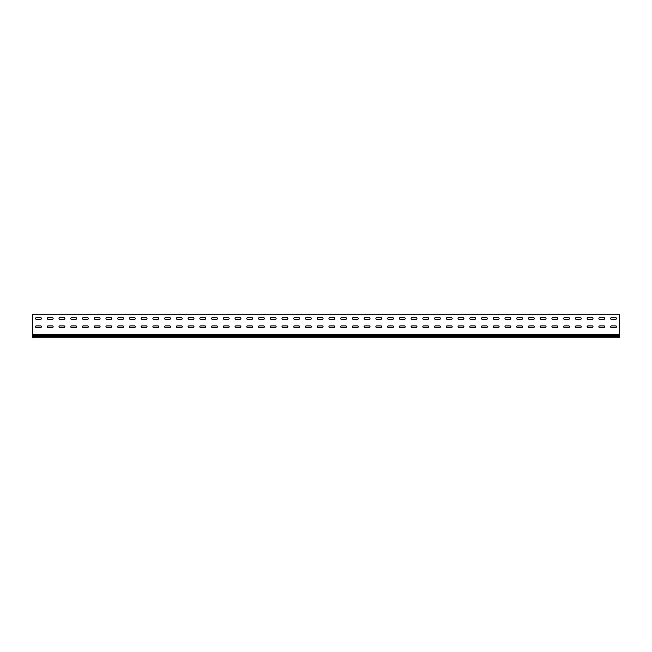 <?xml version="1.0" encoding="UTF-8"?>
<svg xmlns="http://www.w3.org/2000/svg" width="652" height="652" viewBox="0 0 652 652"><rect width="100%" height="100%" fill="white"/><g stroke="black" fill="none" stroke-linecap="round" stroke-linejoin="round"><path stroke-width="0.98" d="M611.421 325.886A0.823 0.823 0 0 0 610.598 326.709A0.823 0.823 0 0 0 611.421 327.532L615.643 327.532A0.823 0.823 0 0 0 616.466 326.709A0.823 0.823 0 0 0 615.643 325.886L611.421 325.886A0.823 0.823 0 0 0 610.598 326.709A0.823 0.823 0 0 0 611.421 327.532M599.685 325.886A0.823 0.823 0 0 0 598.862 326.709A0.823 0.823 0 0 0 599.685 327.532L603.907 327.532A0.823 0.823 0 0 0 604.73 326.709A0.823 0.823 0 0 0 603.907 325.886L599.685 325.886A0.823 0.823 0 0 0 598.862 326.709A0.823 0.823 0 0 0 599.685 327.532M587.949 325.886A0.823 0.823 0 0 0 587.126 326.709A0.823 0.823 0 0 0 587.949 327.532L592.171 327.532A0.823 0.823 0 0 0 592.994 326.709A0.823 0.823 0 0 0 592.171 325.886L587.949 325.886A0.823 0.823 0 0 0 587.126 326.709A0.823 0.823 0 0 0 587.949 327.532M576.213 325.886A0.823 0.823 0 0 0 575.39 326.709A0.823 0.823 0 0 0 576.213 327.532L580.435 327.532A0.823 0.823 0 0 0 581.258 326.709A0.823 0.823 0 0 0 580.435 325.886L576.213 325.886A0.823 0.823 0 0 0 575.39 326.709A0.823 0.823 0 0 0 576.213 327.532M564.477 325.886A0.823 0.823 0 0 0 563.654 326.709A0.823 0.823 0 0 0 564.477 327.532L568.699 327.532A0.823 0.823 0 0 0 569.522 326.709A0.823 0.823 0 0 0 568.699 325.886L564.477 325.886A0.823 0.823 0 0 0 563.654 326.709A0.823 0.823 0 0 0 564.477 327.532M552.741 325.886A0.823 0.823 0 0 0 551.918 326.709A0.823 0.823 0 0 0 552.741 327.532L556.963 327.532A0.823 0.823 0 0 0 557.786 326.709A0.823 0.823 0 0 0 556.963 325.886L552.741 325.886A0.823 0.823 0 0 0 551.918 326.709A0.823 0.823 0 0 0 552.741 327.532M541.005 325.886A0.823 0.823 0 0 0 540.182 326.709A0.823 0.823 0 0 0 541.005 327.532L545.227 327.532A0.823 0.823 0 0 0 546.05 326.709A0.823 0.823 0 0 0 545.227 325.886L541.005 325.886A0.823 0.823 0 0 0 540.182 326.709A0.823 0.823 0 0 0 541.005 327.532M529.269 325.886A0.823 0.823 0 0 0 528.446 326.709A0.823 0.823 0 0 0 529.269 327.532L533.491 327.532A0.823 0.823 0 0 0 534.314 326.709A0.823 0.823 0 0 0 533.491 325.886L529.269 325.886A0.823 0.823 0 0 0 528.446 326.709A0.823 0.823 0 0 0 529.269 327.532M517.533 325.886A0.823 0.823 0 0 0 516.71 326.709A0.823 0.823 0 0 0 517.533 327.532L521.755 327.532A0.823 0.823 0 0 0 522.578 326.709A0.823 0.823 0 0 0 521.755 325.886L517.533 325.886A0.823 0.823 0 0 0 516.71 326.709A0.823 0.823 0 0 0 517.533 327.532M505.797 325.886A0.823 0.823 0 0 0 504.974 326.709A0.823 0.823 0 0 0 505.797 327.532L510.019 327.532A0.823 0.823 0 0 0 510.842 326.709A0.823 0.823 0 0 0 510.019 325.886L505.797 325.886A0.823 0.823 0 0 0 504.974 326.709A0.823 0.823 0 0 0 505.797 327.532M494.061 325.886A0.823 0.823 0 0 0 493.238 326.709A0.823 0.823 0 0 0 494.061 327.532L498.283 327.532A0.823 0.823 0 0 0 499.106 326.709A0.823 0.823 0 0 0 498.283 325.886L494.061 325.886A0.823 0.823 0 0 0 493.238 326.709A0.823 0.823 0 0 0 494.061 327.532M482.325 325.886A0.823 0.823 0 0 0 481.502 326.709A0.823 0.823 0 0 0 482.325 327.532L486.547 327.532A0.823 0.823 0 0 0 487.37 326.709A0.823 0.823 0 0 0 486.547 325.886L482.325 325.886A0.823 0.823 0 0 0 481.502 326.709A0.823 0.823 0 0 0 482.325 327.532M470.589 325.886A0.823 0.823 0 0 0 469.766 326.709A0.823 0.823 0 0 0 470.589 327.532L474.811 327.532A0.823 0.823 0 0 0 475.634 326.709A0.823 0.823 0 0 0 474.811 325.886L470.589 325.886A0.823 0.823 0 0 0 469.766 326.709A0.823 0.823 0 0 0 470.589 327.532M458.853 325.886A0.823 0.823 0 0 0 458.03 326.709A0.823 0.823 0 0 0 458.853 327.532L463.075 327.532A0.823 0.823 0 0 0 463.898 326.709A0.823 0.823 0 0 0 463.075 325.886L458.853 325.886A0.823 0.823 0 0 0 458.03 326.709A0.823 0.823 0 0 0 458.853 327.532M447.117 325.886A0.823 0.823 0 0 0 446.294 326.709A0.823 0.823 0 0 0 447.117 327.532L451.339 327.532A0.823 0.823 0 0 0 452.162 326.709A0.823 0.823 0 0 0 451.339 325.886L447.117 325.886A0.823 0.823 0 0 0 446.294 326.709A0.823 0.823 0 0 0 447.117 327.532M435.381 325.886A0.823 0.823 0 0 0 434.558 326.709A0.823 0.823 0 0 0 435.381 327.532L439.603 327.532A0.823 0.823 0 0 0 440.426 326.709A0.823 0.823 0 0 0 439.603 325.886L435.381 325.886A0.823 0.823 0 0 0 434.558 326.709A0.823 0.823 0 0 0 435.381 327.532M423.645 325.886A0.823 0.823 0 0 0 422.822 326.709A0.823 0.823 0 0 0 423.645 327.532L427.867 327.532A0.823 0.823 0 0 0 428.69 326.709A0.823 0.823 0 0 0 427.867 325.886L423.645 325.886A0.823 0.823 0 0 0 422.822 326.709A0.823 0.823 0 0 0 423.645 327.532M411.909 325.886A0.823 0.823 0 0 0 411.086 326.709A0.823 0.823 0 0 0 411.909 327.532L416.131 327.532A0.823 0.823 0 0 0 416.954 326.709A0.823 0.823 0 0 0 416.131 325.886L411.909 325.886A0.823 0.823 0 0 0 411.086 326.709A0.823 0.823 0 0 0 411.909 327.532M400.173 325.886A0.823 0.823 0 0 0 399.35 326.709A0.823 0.823 0 0 0 400.173 327.532L404.395 327.532A0.823 0.823 0 0 0 405.218 326.709A0.823 0.823 0 0 0 404.395 325.886L400.173 325.886A0.823 0.823 0 0 0 399.35 326.709A0.823 0.823 0 0 0 400.173 327.532M388.437 325.886A0.823 0.823 0 0 0 387.614 326.709A0.823 0.823 0 0 0 388.437 327.532L392.659 327.532A0.823 0.823 0 0 0 393.482 326.709A0.823 0.823 0 0 0 392.659 325.886L388.437 325.886A0.823 0.823 0 0 0 387.614 326.709A0.823 0.823 0 0 0 388.437 327.532M376.701 325.886A0.823 0.823 0 0 0 375.878 326.709A0.823 0.823 0 0 0 376.701 327.532L380.923 327.532A0.823 0.823 0 0 0 381.746 326.709A0.823 0.823 0 0 0 380.923 325.886L376.701 325.886A0.823 0.823 0 0 0 375.878 326.709A0.823 0.823 0 0 0 376.701 327.532M364.965 325.886A0.823 0.823 0 0 0 364.142 326.709A0.823 0.823 0 0 0 364.965 327.532L369.187 327.532A0.823 0.823 0 0 0 370.01 326.709A0.823 0.823 0 0 0 369.187 325.886L364.965 325.886A0.823 0.823 0 0 0 364.142 326.709A0.823 0.823 0 0 0 364.965 327.532M353.229 325.886A0.823 0.823 0 0 0 352.406 326.709A0.823 0.823 0 0 0 353.229 327.532L357.451 327.532A0.823 0.823 0 0 0 358.274 326.709A0.823 0.823 0 0 0 357.451 325.886L353.229 325.886A0.823 0.823 0 0 0 352.406 326.709A0.823 0.823 0 0 0 353.229 327.532M341.493 325.886A0.823 0.823 0 0 0 340.67 326.709A0.823 0.823 0 0 0 341.493 327.532L345.715 327.532A0.823 0.823 0 0 0 346.538 326.709A0.823 0.823 0 0 0 345.715 325.886L341.493 325.886A0.823 0.823 0 0 0 340.67 326.709A0.823 0.823 0 0 0 341.493 327.532M329.757 325.886A0.823 0.823 0 0 0 328.934 326.709A0.823 0.823 0 0 0 329.757 327.532L333.979 327.532A0.823 0.823 0 0 0 334.802 326.709A0.823 0.823 0 0 0 333.979 325.886L329.757 325.886A0.823 0.823 0 0 0 328.934 326.709A0.823 0.823 0 0 0 329.757 327.532M318.021 325.886A0.823 0.823 0 0 0 317.198 326.709A0.823 0.823 0 0 0 318.021 327.532L322.243 327.532A0.823 0.823 0 0 0 323.066 326.709A0.823 0.823 0 0 0 322.243 325.886L318.021 325.886A0.823 0.823 0 0 0 317.198 326.709A0.823 0.823 0 0 0 318.021 327.532M306.285 325.886A0.823 0.823 0 0 0 305.462 326.709A0.823 0.823 0 0 0 306.285 327.532L310.507 327.532A0.823 0.823 0 0 0 311.33 326.709A0.823 0.823 0 0 0 310.507 325.886L306.285 325.886A0.823 0.823 0 0 0 305.462 326.709A0.823 0.823 0 0 0 306.285 327.532M294.549 325.886A0.823 0.823 0 0 0 293.726 326.709A0.823 0.823 0 0 0 294.549 327.532L298.771 327.532A0.823 0.823 0 0 0 299.594 326.709A0.823 0.823 0 0 0 298.771 325.886L294.549 325.886A0.823 0.823 0 0 0 293.726 326.709A0.823 0.823 0 0 0 294.549 327.532M282.813 325.886A0.823 0.823 0 0 0 281.99 326.709A0.823 0.823 0 0 0 282.813 327.532L287.035 327.532A0.823 0.823 0 0 0 287.858 326.709A0.823 0.823 0 0 0 287.035 325.886L282.813 325.886A0.823 0.823 0 0 0 281.99 326.709A0.823 0.823 0 0 0 282.813 327.532M271.077 325.886A0.823 0.823 0 0 0 270.254 326.709A0.823 0.823 0 0 0 271.077 327.532L275.299 327.532A0.823 0.823 0 0 0 276.122 326.709A0.823 0.823 0 0 0 275.299 325.886L271.077 325.886A0.823 0.823 0 0 0 270.254 326.709A0.823 0.823 0 0 0 271.077 327.532M259.341 325.886A0.823 0.823 0 0 0 258.518 326.709A0.823 0.823 0 0 0 259.341 327.532L263.563 327.532A0.823 0.823 0 0 0 264.386 326.709A0.823 0.823 0 0 0 263.563 325.886L259.341 325.886A0.823 0.823 0 0 0 258.518 326.709A0.823 0.823 0 0 0 259.341 327.532M247.605 325.886A0.823 0.823 0 0 0 246.782 326.709A0.823 0.823 0 0 0 247.605 327.532L251.827 327.532A0.823 0.823 0 0 0 252.65 326.709A0.823 0.823 0 0 0 251.827 325.886L247.605 325.886A0.823 0.823 0 0 0 246.782 326.709A0.823 0.823 0 0 0 247.605 327.532M235.869 325.886A0.823 0.823 0 0 0 235.046 326.709A0.823 0.823 0 0 0 235.869 327.532L240.091 327.532A0.823 0.823 0 0 0 240.914 326.709A0.823 0.823 0 0 0 240.091 325.886L235.869 325.886A0.823 0.823 0 0 0 235.046 326.709A0.823 0.823 0 0 0 235.869 327.532M224.133 325.886A0.823 0.823 0 0 0 223.31 326.709A0.823 0.823 0 0 0 224.133 327.532L228.355 327.532A0.823 0.823 0 0 0 229.178 326.709A0.823 0.823 0 0 0 228.355 325.886L224.133 325.886A0.823 0.823 0 0 0 223.31 326.709A0.823 0.823 0 0 0 224.133 327.532M212.397 325.886A0.823 0.823 0 0 0 211.574 326.709A0.823 0.823 0 0 0 212.397 327.532L216.619 327.532A0.823 0.823 0 0 0 217.442 326.709A0.823 0.823 0 0 0 216.619 325.886L212.397 325.886A0.823 0.823 0 0 0 211.574 326.709A0.823 0.823 0 0 0 212.397 327.532M200.661 325.886A0.823 0.823 0 0 0 199.838 326.709A0.823 0.823 0 0 0 200.661 327.532L204.883 327.532A0.823 0.823 0 0 0 205.706 326.709A0.823 0.823 0 0 0 204.883 325.886L200.661 325.886A0.823 0.823 0 0 0 199.838 326.709A0.823 0.823 0 0 0 200.661 327.532M188.925 325.886A0.823 0.823 0 0 0 188.102 326.709A0.823 0.823 0 0 0 188.925 327.532L193.147 327.532A0.823 0.823 0 0 0 193.97 326.709A0.823 0.823 0 0 0 193.147 325.886L188.925 325.886A0.823 0.823 0 0 0 188.102 326.709A0.823 0.823 0 0 0 188.925 327.532M177.189 325.886A0.823 0.823 0 0 0 176.366 326.709A0.823 0.823 0 0 0 177.189 327.532L181.411 327.532A0.823 0.823 0 0 0 182.234 326.709A0.823 0.823 0 0 0 181.411 325.886L177.189 325.886A0.823 0.823 0 0 0 176.366 326.709A0.823 0.823 0 0 0 177.189 327.532M165.453 325.886A0.823 0.823 0 0 0 164.63 326.709A0.823 0.823 0 0 0 165.453 327.532L169.675 327.532A0.823 0.823 0 0 0 170.498 326.709A0.823 0.823 0 0 0 169.675 325.886L165.453 325.886A0.823 0.823 0 0 0 164.63 326.709A0.823 0.823 0 0 0 165.453 327.532M153.717 325.886A0.823 0.823 0 0 0 152.894 326.709A0.823 0.823 0 0 0 153.717 327.532L157.939 327.532A0.823 0.823 0 0 0 158.762 326.709A0.823 0.823 0 0 0 157.939 325.886L153.717 325.886A0.823 0.823 0 0 0 152.894 326.709A0.823 0.823 0 0 0 153.717 327.532M141.981 325.886A0.823 0.823 0 0 0 141.158 326.709A0.823 0.823 0 0 0 141.981 327.532L146.203 327.532A0.823 0.823 0 0 0 147.026 326.709A0.823 0.823 0 0 0 146.203 325.886L141.981 325.886A0.823 0.823 0 0 0 141.158 326.709A0.823 0.823 0 0 0 141.981 327.532M59.829 325.886A0.823 0.823 0 0 0 59.006 326.709A0.823 0.823 0 0 0 59.829 327.532L64.051 327.532A0.823 0.823 0 0 0 64.874 326.709A0.823 0.823 0 0 0 64.051 325.886L59.829 325.886A0.823 0.823 0 0 0 59.006 326.709A0.823 0.823 0 0 0 59.829 327.532M71.565 325.886A0.823 0.823 0 0 0 70.742 326.709A0.823 0.823 0 0 0 71.565 327.532L75.787 327.532A0.823 0.823 0 0 0 76.61 326.709A0.823 0.823 0 0 0 75.787 325.886L71.565 325.886A0.823 0.823 0 0 0 70.742 326.709A0.823 0.823 0 0 0 71.565 327.532M83.301 325.886A0.823 0.823 0 0 0 82.478 326.709A0.823 0.823 0 0 0 83.301 327.532L87.523 327.532A0.823 0.823 0 0 0 88.346 326.709A0.823 0.823 0 0 0 87.523 325.886L83.301 325.886A0.823 0.823 0 0 0 82.478 326.709A0.823 0.823 0 0 0 83.301 327.532M95.037 325.886A0.823 0.823 0 0 0 94.214 326.709A0.823 0.823 0 0 0 95.037 327.532L99.259 327.532A0.823 0.823 0 0 0 100.082 326.709A0.823 0.823 0 0 0 99.259 325.886L95.037 325.886A0.823 0.823 0 0 0 94.214 326.709A0.823 0.823 0 0 0 95.037 327.532M106.773 325.886A0.823 0.823 0 0 0 105.95 326.709A0.823 0.823 0 0 0 106.773 327.532L110.995 327.532A0.823 0.823 0 0 0 111.818 326.709A0.823 0.823 0 0 0 110.995 325.886L106.773 325.886A0.823 0.823 0 0 0 105.95 326.709A0.823 0.823 0 0 0 106.773 327.532M36.357 325.886A0.823 0.823 0 0 0 35.534 326.709A0.823 0.823 0 0 0 36.357 327.532L40.579 327.532A0.823 0.823 0 0 0 41.402 326.709A0.823 0.823 0 0 0 40.579 325.886L36.357 325.886A0.823 0.823 0 0 0 35.534 326.709A0.823 0.823 0 0 0 36.357 327.532M118.509 325.886A0.823 0.823 0 0 0 117.686 326.709A0.823 0.823 0 0 0 118.509 327.532L122.731 327.532A0.823 0.823 0 0 0 123.554 326.709A0.823 0.823 0 0 0 122.731 325.886L118.509 325.886A0.823 0.823 0 0 0 117.686 326.709A0.823 0.823 0 0 0 118.509 327.532M130.245 325.886A0.823 0.823 0 0 0 129.422 326.709A0.823 0.823 0 0 0 130.245 327.532L134.467 327.532A0.823 0.823 0 0 0 135.29 326.709A0.823 0.823 0 0 0 134.467 325.886L130.245 325.886A0.823 0.823 0 0 0 129.422 326.709A0.823 0.823 0 0 0 130.245 327.532M48.093 325.886A0.823 0.823 0 0 0 47.27 326.709A0.823 0.823 0 0 0 48.093 327.532L52.315 327.532A0.823 0.823 0 0 0 53.138 326.709A0.823 0.823 0 0 0 52.315 325.886L48.093 325.886A0.823 0.823 0 0 0 47.27 326.709A0.823 0.823 0 0 0 48.093 327.532M611.421 317.671A0.823 0.823 0 0 0 610.598 318.494A0.823 0.823 0 0 0 611.421 319.317L615.643 319.317A0.823 0.823 0 0 0 616.466 318.494A0.823 0.823 0 0 0 615.643 317.671L611.421 317.671A0.823 0.823 0 0 0 610.598 318.494A0.823 0.823 0 0 0 611.421 319.317M599.685 317.671A0.823 0.823 0 0 0 598.862 318.494A0.823 0.823 0 0 0 599.685 319.317L603.907 319.317A0.823 0.823 0 0 0 604.73 318.494A0.823 0.823 0 0 0 603.907 317.671L599.685 317.671A0.823 0.823 0 0 0 598.862 318.494A0.823 0.823 0 0 0 599.685 319.317M587.949 317.671A0.823 0.823 0 0 0 587.126 318.494A0.823 0.823 0 0 0 587.949 319.317L592.171 319.317A0.823 0.823 0 0 0 592.994 318.494A0.823 0.823 0 0 0 592.171 317.671L587.949 317.671A0.823 0.823 0 0 0 587.126 318.494A0.823 0.823 0 0 0 587.949 319.317M576.213 317.671A0.823 0.823 0 0 0 575.39 318.494A0.823 0.823 0 0 0 576.213 319.317L580.435 319.317A0.823 0.823 0 0 0 581.258 318.494A0.823 0.823 0 0 0 580.435 317.671L576.213 317.671A0.823 0.823 0 0 0 575.39 318.494A0.823 0.823 0 0 0 576.213 319.317M564.477 317.671A0.823 0.823 0 0 0 563.654 318.494A0.823 0.823 0 0 0 564.477 319.317L568.699 319.317A0.823 0.823 0 0 0 569.522 318.494A0.823 0.823 0 0 0 568.699 317.671L564.477 317.671A0.823 0.823 0 0 0 563.654 318.494A0.823 0.823 0 0 0 564.477 319.317M552.741 317.671A0.823 0.823 0 0 0 551.918 318.494A0.823 0.823 0 0 0 552.741 319.317L556.963 319.317A0.823 0.823 0 0 0 557.786 318.494A0.823 0.823 0 0 0 556.963 317.671L552.741 317.671A0.823 0.823 0 0 0 551.918 318.494A0.823 0.823 0 0 0 552.741 319.317M541.005 317.671A0.823 0.823 0 0 0 540.182 318.494A0.823 0.823 0 0 0 541.005 319.317L545.227 319.317A0.823 0.823 0 0 0 546.05 318.494A0.823 0.823 0 0 0 545.227 317.671L541.005 317.671A0.823 0.823 0 0 0 540.182 318.494A0.823 0.823 0 0 0 541.005 319.317M529.269 317.671A0.823 0.823 0 0 0 528.446 318.494A0.823 0.823 0 0 0 529.269 319.317L533.491 319.317A0.823 0.823 0 0 0 534.314 318.494A0.823 0.823 0 0 0 533.491 317.671L529.269 317.671A0.823 0.823 0 0 0 528.446 318.494A0.823 0.823 0 0 0 529.269 319.317M517.533 317.671A0.823 0.823 0 0 0 516.71 318.494A0.823 0.823 0 0 0 517.533 319.317L521.755 319.317A0.823 0.823 0 0 0 522.578 318.494A0.823 0.823 0 0 0 521.755 317.671L517.533 317.671A0.823 0.823 0 0 0 516.71 318.494A0.823 0.823 0 0 0 517.533 319.317M505.797 317.671A0.823 0.823 0 0 0 504.974 318.494A0.823 0.823 0 0 0 505.797 319.317L510.019 319.317A0.823 0.823 0 0 0 510.842 318.494A0.823 0.823 0 0 0 510.019 317.671L505.797 317.671A0.823 0.823 0 0 0 504.974 318.494A0.823 0.823 0 0 0 505.797 319.317M494.061 317.671A0.823 0.823 0 0 0 493.238 318.494A0.823 0.823 0 0 0 494.061 319.317L498.283 319.317A0.823 0.823 0 0 0 499.106 318.494A0.823 0.823 0 0 0 498.283 317.671L494.061 317.671A0.823 0.823 0 0 0 493.238 318.494A0.823 0.823 0 0 0 494.061 319.317M482.325 317.671A0.823 0.823 0 0 0 481.502 318.494A0.823 0.823 0 0 0 482.325 319.317L486.547 319.317A0.823 0.823 0 0 0 487.37 318.494A0.823 0.823 0 0 0 486.547 317.671L482.325 317.671A0.823 0.823 0 0 0 481.502 318.494A0.823 0.823 0 0 0 482.325 319.317M470.589 317.671A0.823 0.823 0 0 0 469.766 318.494A0.823 0.823 0 0 0 470.589 319.317L474.811 319.317A0.823 0.823 0 0 0 475.634 318.494A0.823 0.823 0 0 0 474.811 317.671L470.589 317.671A0.823 0.823 0 0 0 469.766 318.494A0.823 0.823 0 0 0 470.589 319.317M458.853 317.671A0.823 0.823 0 0 0 458.03 318.494A0.823 0.823 0 0 0 458.853 319.317L463.075 319.317A0.823 0.823 0 0 0 463.898 318.494A0.823 0.823 0 0 0 463.075 317.671L458.853 317.671A0.823 0.823 0 0 0 458.03 318.494A0.823 0.823 0 0 0 458.853 319.317M447.117 317.671A0.823 0.823 0 0 0 446.294 318.494A0.823 0.823 0 0 0 447.117 319.317L451.339 319.317A0.823 0.823 0 0 0 452.162 318.494A0.823 0.823 0 0 0 451.339 317.671L447.117 317.671A0.823 0.823 0 0 0 446.294 318.494A0.823 0.823 0 0 0 447.117 319.317M435.381 317.671A0.823 0.823 0 0 0 434.558 318.494A0.823 0.823 0 0 0 435.381 319.317L439.603 319.317A0.823 0.823 0 0 0 440.426 318.494A0.823 0.823 0 0 0 439.603 317.671L435.381 317.671A0.823 0.823 0 0 0 434.558 318.494A0.823 0.823 0 0 0 435.381 319.317M423.645 317.671A0.823 0.823 0 0 0 422.822 318.494A0.823 0.823 0 0 0 423.645 319.317L427.867 319.317A0.823 0.823 0 0 0 428.69 318.494A0.823 0.823 0 0 0 427.867 317.671L423.645 317.671A0.823 0.823 0 0 0 422.822 318.494A0.823 0.823 0 0 0 423.645 319.317M411.909 317.671A0.823 0.823 0 0 0 411.086 318.494A0.823 0.823 0 0 0 411.909 319.317L416.131 319.317A0.823 0.823 0 0 0 416.954 318.494A0.823 0.823 0 0 0 416.131 317.671L411.909 317.671A0.823 0.823 0 0 0 411.086 318.494A0.823 0.823 0 0 0 411.909 319.317M400.173 317.671A0.823 0.823 0 0 0 399.35 318.494A0.823 0.823 0 0 0 400.173 319.317L404.395 319.317A0.823 0.823 0 0 0 405.218 318.494A0.823 0.823 0 0 0 404.395 317.671L400.173 317.671A0.823 0.823 0 0 0 399.35 318.494A0.823 0.823 0 0 0 400.173 319.317M388.437 317.671A0.823 0.823 0 0 0 387.614 318.494A0.823 0.823 0 0 0 388.437 319.317L392.659 319.317A0.823 0.823 0 0 0 393.482 318.494A0.823 0.823 0 0 0 392.659 317.671L388.437 317.671A0.823 0.823 0 0 0 387.614 318.494A0.823 0.823 0 0 0 388.437 319.317M376.701 317.671A0.823 0.823 0 0 0 375.878 318.494A0.823 0.823 0 0 0 376.701 319.317L380.923 319.317A0.823 0.823 0 0 0 381.746 318.494A0.823 0.823 0 0 0 380.923 317.671L376.701 317.671A0.823 0.823 0 0 0 375.878 318.494A0.823 0.823 0 0 0 376.701 319.317M364.965 317.671A0.823 0.823 0 0 0 364.142 318.494A0.823 0.823 0 0 0 364.965 319.317L369.187 319.317A0.823 0.823 0 0 0 370.01 318.494A0.823 0.823 0 0 0 369.187 317.671L364.965 317.671A0.823 0.823 0 0 0 364.142 318.494A0.823 0.823 0 0 0 364.965 319.317M353.229 317.671A0.823 0.823 0 0 0 352.406 318.494A0.823 0.823 0 0 0 353.229 319.317L357.451 319.317A0.823 0.823 0 0 0 358.274 318.494A0.823 0.823 0 0 0 357.451 317.671L353.229 317.671A0.823 0.823 0 0 0 352.406 318.494A0.823 0.823 0 0 0 353.229 319.317M341.493 317.671A0.823 0.823 0 0 0 340.67 318.494A0.823 0.823 0 0 0 341.493 319.317L345.715 319.317A0.823 0.823 0 0 0 346.538 318.494A0.823 0.823 0 0 0 345.715 317.671L341.493 317.671A0.823 0.823 0 0 0 340.67 318.494A0.823 0.823 0 0 0 341.493 319.317M329.757 317.671A0.823 0.823 0 0 0 328.934 318.494A0.823 0.823 0 0 0 329.757 319.317L333.979 319.317A0.823 0.823 0 0 0 334.802 318.494A0.823 0.823 0 0 0 333.979 317.671L329.757 317.671A0.823 0.823 0 0 0 328.934 318.494A0.823 0.823 0 0 0 329.757 319.317M318.021 317.671A0.823 0.823 0 0 0 317.198 318.494A0.823 0.823 0 0 0 318.021 319.317L322.243 319.317A0.823 0.823 0 0 0 323.066 318.494A0.823 0.823 0 0 0 322.243 317.671L318.021 317.671A0.823 0.823 0 0 0 317.198 318.494A0.823 0.823 0 0 0 318.021 319.317M306.285 317.671A0.823 0.823 0 0 0 305.462 318.494A0.823 0.823 0 0 0 306.285 319.317L310.507 319.317A0.823 0.823 0 0 0 311.33 318.494A0.823 0.823 0 0 0 310.507 317.671L306.285 317.671A0.823 0.823 0 0 0 305.462 318.494A0.823 0.823 0 0 0 306.285 319.317M294.549 317.671A0.823 0.823 0 0 0 293.726 318.494A0.823 0.823 0 0 0 294.549 319.317L298.771 319.317A0.823 0.823 0 0 0 299.594 318.494A0.823 0.823 0 0 0 298.771 317.671L294.549 317.671A0.823 0.823 0 0 0 293.726 318.494A0.823 0.823 0 0 0 294.549 319.317M282.813 317.671A0.823 0.823 0 0 0 281.99 318.494A0.823 0.823 0 0 0 282.813 319.317L287.035 319.317A0.823 0.823 0 0 0 287.858 318.494A0.823 0.823 0 0 0 287.035 317.671L282.813 317.671A0.823 0.823 0 0 0 281.99 318.494A0.823 0.823 0 0 0 282.813 319.317M271.077 317.671A0.823 0.823 0 0 0 270.254 318.494A0.823 0.823 0 0 0 271.077 319.317L275.299 319.317A0.823 0.823 0 0 0 276.122 318.494A0.823 0.823 0 0 0 275.299 317.671L271.077 317.671A0.823 0.823 0 0 0 270.254 318.494A0.823 0.823 0 0 0 271.077 319.317M259.341 317.671A0.823 0.823 0 0 0 258.518 318.494A0.823 0.823 0 0 0 259.341 319.317L263.563 319.317A0.823 0.823 0 0 0 264.386 318.494A0.823 0.823 0 0 0 263.563 317.671L259.341 317.671A0.823 0.823 0 0 0 258.518 318.494A0.823 0.823 0 0 0 259.341 319.317M247.605 317.671A0.823 0.823 0 0 0 246.782 318.494A0.823 0.823 0 0 0 247.605 319.317L251.827 319.317A0.823 0.823 0 0 0 252.65 318.494A0.823 0.823 0 0 0 251.827 317.671L247.605 317.671A0.823 0.823 0 0 0 246.782 318.494A0.823 0.823 0 0 0 247.605 319.317M235.869 317.671A0.823 0.823 0 0 0 235.046 318.494A0.823 0.823 0 0 0 235.869 319.317L240.091 319.317A0.823 0.823 0 0 0 240.914 318.494A0.823 0.823 0 0 0 240.091 317.671L235.869 317.671A0.823 0.823 0 0 0 235.046 318.494A0.823 0.823 0 0 0 235.869 319.317M224.133 317.671A0.823 0.823 0 0 0 223.31 318.494A0.823 0.823 0 0 0 224.133 319.317L228.355 319.317A0.823 0.823 0 0 0 229.178 318.494A0.823 0.823 0 0 0 228.355 317.671L224.133 317.671A0.823 0.823 0 0 0 223.31 318.494A0.823 0.823 0 0 0 224.133 319.317M212.397 317.671A0.823 0.823 0 0 0 211.574 318.494A0.823 0.823 0 0 0 212.397 319.317L216.619 319.317A0.823 0.823 0 0 0 217.442 318.494A0.823 0.823 0 0 0 216.619 317.671L212.397 317.671A0.823 0.823 0 0 0 211.574 318.494A0.823 0.823 0 0 0 212.397 319.317M200.661 317.671A0.823 0.823 0 0 0 199.838 318.494A0.823 0.823 0 0 0 200.661 319.317L204.883 319.317A0.823 0.823 0 0 0 205.706 318.494A0.823 0.823 0 0 0 204.883 317.671L200.661 317.671A0.823 0.823 0 0 0 199.838 318.494A0.823 0.823 0 0 0 200.661 319.317M188.925 317.671A0.823 0.823 0 0 0 188.102 318.494A0.823 0.823 0 0 0 188.925 319.317L193.147 319.317A0.823 0.823 0 0 0 193.97 318.494A0.823 0.823 0 0 0 193.147 317.671L188.925 317.671A0.823 0.823 0 0 0 188.102 318.494A0.823 0.823 0 0 0 188.925 319.317M177.189 317.671A0.823 0.823 0 0 0 176.366 318.494A0.823 0.823 0 0 0 177.189 319.317L181.411 319.317A0.823 0.823 0 0 0 182.234 318.494A0.823 0.823 0 0 0 181.411 317.671L177.189 317.671A0.823 0.823 0 0 0 176.366 318.494A0.823 0.823 0 0 0 177.189 319.317M165.453 317.671A0.823 0.823 0 0 0 164.63 318.494A0.823 0.823 0 0 0 165.453 319.317L169.675 319.317A0.823 0.823 0 0 0 170.498 318.494A0.823 0.823 0 0 0 169.675 317.671L165.453 317.671A0.823 0.823 0 0 0 164.63 318.494A0.823 0.823 0 0 0 165.453 319.317M153.717 317.671A0.823 0.823 0 0 0 152.894 318.494A0.823 0.823 0 0 0 153.717 319.317L157.939 319.317A0.823 0.823 0 0 0 158.762 318.494A0.823 0.823 0 0 0 157.939 317.671L153.717 317.671A0.823 0.823 0 0 0 152.894 318.494A0.823 0.823 0 0 0 153.717 319.317M141.981 317.671A0.823 0.823 0 0 0 141.158 318.494A0.823 0.823 0 0 0 141.981 319.317L146.203 319.317A0.823 0.823 0 0 0 147.026 318.494A0.823 0.823 0 0 0 146.203 317.671L141.981 317.671A0.823 0.823 0 0 0 141.158 318.494A0.823 0.823 0 0 0 141.981 319.317M59.829 317.671A0.823 0.823 0 0 0 59.006 318.494A0.823 0.823 0 0 0 59.829 319.317L64.051 319.317A0.823 0.823 0 0 0 64.874 318.494A0.823 0.823 0 0 0 64.051 317.671L59.829 317.671A0.823 0.823 0 0 0 59.006 318.494A0.823 0.823 0 0 0 59.829 319.317M71.565 317.671A0.823 0.823 0 0 0 70.742 318.494A0.823 0.823 0 0 0 71.565 319.317L75.787 319.317A0.823 0.823 0 0 0 76.61 318.494A0.823 0.823 0 0 0 75.787 317.671L71.565 317.671A0.823 0.823 0 0 0 70.742 318.494A0.823 0.823 0 0 0 71.565 319.317M83.301 317.671A0.823 0.823 0 0 0 82.478 318.494A0.823 0.823 0 0 0 83.301 319.317L87.523 319.317A0.823 0.823 0 0 0 88.346 318.494A0.823 0.823 0 0 0 87.523 317.671L83.301 317.671A0.823 0.823 0 0 0 82.478 318.494A0.823 0.823 0 0 0 83.301 319.317M95.037 317.671A0.823 0.823 0 0 0 94.214 318.494A0.823 0.823 0 0 0 95.037 319.317L99.259 319.317A0.823 0.823 0 0 0 100.082 318.494A0.823 0.823 0 0 0 99.259 317.671L95.037 317.671A0.823 0.823 0 0 0 94.214 318.494A0.823 0.823 0 0 0 95.037 319.317M106.773 317.671A0.823 0.823 0 0 0 105.95 318.494A0.823 0.823 0 0 0 106.773 319.317L110.995 319.317A0.823 0.823 0 0 0 111.818 318.494A0.823 0.823 0 0 0 110.995 317.671L106.773 317.671A0.823 0.823 0 0 0 105.95 318.494A0.823 0.823 0 0 0 106.773 319.317M36.357 317.671A0.823 0.823 0 0 0 35.534 318.494A0.823 0.823 0 0 0 36.357 319.317L40.579 319.317A0.823 0.823 0 0 0 41.402 318.494A0.823 0.823 0 0 0 40.579 317.671L36.357 317.671A0.823 0.823 0 0 0 35.534 318.494A0.823 0.823 0 0 0 36.357 319.317M118.509 317.671A0.823 0.823 0 0 0 117.686 318.494A0.823 0.823 0 0 0 118.509 319.317L122.731 319.317A0.823 0.823 0 0 0 123.554 318.494A0.823 0.823 0 0 0 122.731 317.671L118.509 317.671A0.823 0.823 0 0 0 117.686 318.494A0.823 0.823 0 0 0 118.509 319.317M130.245 317.671A0.823 0.823 0 0 0 129.422 318.494A0.823 0.823 0 0 0 130.245 319.317L134.467 319.317A0.823 0.823 0 0 0 135.29 318.494A0.823 0.823 0 0 0 134.467 317.671L130.245 317.671A0.823 0.823 0 0 0 129.422 318.494A0.823 0.823 0 0 0 130.245 319.317M48.093 317.671A0.823 0.823 0 0 0 47.27 318.494A0.823 0.823 0 0 0 48.093 319.317L52.315 319.317A0.823 0.823 0 0 0 53.138 318.494A0.823 0.823 0 0 0 52.315 317.671L48.093 317.671A0.823 0.823 0 0 0 47.27 318.494A0.823 0.823 0 0 0 48.093 319.317M619.4 334.492L619.4 314.264L32.6 314.264L32.6 334.492L619.4 334.492L619.4 335.438L32.6 335.438L32.6 337.736L619.4 337.736L619.4 335.438M615.643 327.532A0.823 0.823 0 0 0 616.466 326.709A0.823 0.823 0 0 0 615.643 325.886M603.907 327.532A0.823 0.823 0 0 0 604.73 326.709A0.823 0.823 0 0 0 603.907 325.886M592.171 327.532A0.823 0.823 0 0 0 592.994 326.709A0.823 0.823 0 0 0 592.171 325.886M580.435 327.532A0.823 0.823 0 0 0 581.258 326.709A0.823 0.823 0 0 0 580.435 325.886M568.699 327.532A0.823 0.823 0 0 0 569.522 326.709A0.823 0.823 0 0 0 568.699 325.886M556.963 327.532A0.823 0.823 0 0 0 557.786 326.709A0.823 0.823 0 0 0 556.963 325.886M545.227 327.532A0.823 0.823 0 0 0 546.05 326.709A0.823 0.823 0 0 0 545.227 325.886M533.491 327.532A0.823 0.823 0 0 0 534.314 326.709A0.823 0.823 0 0 0 533.491 325.886M521.755 327.532A0.823 0.823 0 0 0 522.578 326.709A0.823 0.823 0 0 0 521.755 325.886M510.019 327.532A0.823 0.823 0 0 0 510.842 326.709A0.823 0.823 0 0 0 510.019 325.886M498.283 327.532A0.823 0.823 0 0 0 499.106 326.709A0.823 0.823 0 0 0 498.283 325.886M486.547 327.532A0.823 0.823 0 0 0 487.37 326.709A0.823 0.823 0 0 0 486.547 325.886M474.811 327.532A0.823 0.823 0 0 0 475.634 326.709A0.823 0.823 0 0 0 474.811 325.886M463.075 327.532A0.823 0.823 0 0 0 463.898 326.709A0.823 0.823 0 0 0 463.075 325.886M451.339 327.532A0.823 0.823 0 0 0 452.162 326.709A0.823 0.823 0 0 0 451.339 325.886M439.603 327.532A0.823 0.823 0 0 0 440.426 326.709A0.823 0.823 0 0 0 439.603 325.886M427.867 327.532A0.823 0.823 0 0 0 428.69 326.709A0.823 0.823 0 0 0 427.867 325.886M416.131 327.532A0.823 0.823 0 0 0 416.954 326.709A0.823 0.823 0 0 0 416.131 325.886M404.395 327.532A0.823 0.823 0 0 0 405.218 326.709A0.823 0.823 0 0 0 404.395 325.886M392.659 327.532A0.823 0.823 0 0 0 393.482 326.709A0.823 0.823 0 0 0 392.659 325.886M380.923 327.532A0.823 0.823 0 0 0 381.746 326.709A0.823 0.823 0 0 0 380.923 325.886M369.187 327.532A0.823 0.823 0 0 0 370.01 326.709A0.823 0.823 0 0 0 369.187 325.886M357.451 327.532A0.823 0.823 0 0 0 358.274 326.709A0.823 0.823 0 0 0 357.451 325.886M345.715 327.532A0.823 0.823 0 0 0 346.538 326.709A0.823 0.823 0 0 0 345.715 325.886M333.979 327.532A0.823 0.823 0 0 0 334.802 326.709A0.823 0.823 0 0 0 333.979 325.886M322.243 327.532A0.823 0.823 0 0 0 323.066 326.709A0.823 0.823 0 0 0 322.243 325.886M310.507 327.532A0.823 0.823 0 0 0 311.33 326.709A0.823 0.823 0 0 0 310.507 325.886M298.771 327.532A0.823 0.823 0 0 0 299.594 326.709A0.823 0.823 0 0 0 298.771 325.886M287.035 327.532A0.823 0.823 0 0 0 287.858 326.709A0.823 0.823 0 0 0 287.035 325.886M275.299 327.532A0.823 0.823 0 0 0 276.122 326.709A0.823 0.823 0 0 0 275.299 325.886M263.563 327.532A0.823 0.823 0 0 0 264.386 326.709A0.823 0.823 0 0 0 263.563 325.886M251.827 327.532A0.823 0.823 0 0 0 252.65 326.709A0.823 0.823 0 0 0 251.827 325.886M240.091 327.532A0.823 0.823 0 0 0 240.914 326.709A0.823 0.823 0 0 0 240.091 325.886M228.355 327.532A0.823 0.823 0 0 0 229.178 326.709A0.823 0.823 0 0 0 228.355 325.886M216.619 327.532A0.823 0.823 0 0 0 217.442 326.709A0.823 0.823 0 0 0 216.619 325.886M204.883 327.532A0.823 0.823 0 0 0 205.706 326.709A0.823 0.823 0 0 0 204.883 325.886M193.147 327.532A0.823 0.823 0 0 0 193.97 326.709A0.823 0.823 0 0 0 193.147 325.886M181.411 327.532A0.823 0.823 0 0 0 182.234 326.709A0.823 0.823 0 0 0 181.411 325.886M169.675 327.532A0.823 0.823 0 0 0 170.498 326.709A0.823 0.823 0 0 0 169.675 325.886M157.939 327.532A0.823 0.823 0 0 0 158.762 326.709A0.823 0.823 0 0 0 157.939 325.886M146.203 327.532A0.823 0.823 0 0 0 147.026 326.709A0.823 0.823 0 0 0 146.203 325.886M64.051 327.532A0.823 0.823 0 0 0 64.874 326.709A0.823 0.823 0 0 0 64.051 325.886M75.787 327.532A0.823 0.823 0 0 0 76.61 326.709A0.823 0.823 0 0 0 75.787 325.886M87.523 327.532A0.823 0.823 0 0 0 88.346 326.709A0.823 0.823 0 0 0 87.523 325.886M99.259 327.532A0.823 0.823 0 0 0 100.082 326.709A0.823 0.823 0 0 0 99.259 325.886M110.995 327.532A0.823 0.823 0 0 0 111.818 326.709A0.823 0.823 0 0 0 110.995 325.886M40.579 327.532A0.823 0.823 0 0 0 41.402 326.709A0.823 0.823 0 0 0 40.579 325.886M122.731 327.532A0.823 0.823 0 0 0 123.554 326.709A0.823 0.823 0 0 0 122.731 325.886M134.467 327.532A0.823 0.823 0 0 0 135.29 326.709A0.823 0.823 0 0 0 134.467 325.886M52.315 327.532A0.823 0.823 0 0 0 53.138 326.709A0.823 0.823 0 0 0 52.315 325.886M615.643 319.317A0.823 0.823 0 0 0 616.466 318.494A0.823 0.823 0 0 0 615.643 317.671M603.907 319.317A0.823 0.823 0 0 0 604.73 318.494A0.823 0.823 0 0 0 603.907 317.671M592.171 319.317A0.823 0.823 0 0 0 592.994 318.494A0.823 0.823 0 0 0 592.171 317.671M580.435 319.317A0.823 0.823 0 0 0 581.258 318.494A0.823 0.823 0 0 0 580.435 317.671M568.699 319.317A0.823 0.823 0 0 0 569.522 318.494A0.823 0.823 0 0 0 568.699 317.671M556.963 319.317A0.823 0.823 0 0 0 557.786 318.494A0.823 0.823 0 0 0 556.963 317.671M545.227 319.317A0.823 0.823 0 0 0 546.05 318.494A0.823 0.823 0 0 0 545.227 317.671M533.491 319.317A0.823 0.823 0 0 0 534.314 318.494A0.823 0.823 0 0 0 533.491 317.671M521.755 319.317A0.823 0.823 0 0 0 522.578 318.494A0.823 0.823 0 0 0 521.755 317.671M510.019 319.317A0.823 0.823 0 0 0 510.842 318.494A0.823 0.823 0 0 0 510.019 317.671M498.283 319.317A0.823 0.823 0 0 0 499.106 318.494A0.823 0.823 0 0 0 498.283 317.671M486.547 319.317A0.823 0.823 0 0 0 487.37 318.494A0.823 0.823 0 0 0 486.547 317.671M474.811 319.317A0.823 0.823 0 0 0 475.634 318.494A0.823 0.823 0 0 0 474.811 317.671M463.075 319.317A0.823 0.823 0 0 0 463.898 318.494A0.823 0.823 0 0 0 463.075 317.671M451.339 319.317A0.823 0.823 0 0 0 452.162 318.494A0.823 0.823 0 0 0 451.339 317.671M439.603 319.317A0.823 0.823 0 0 0 440.426 318.494A0.823 0.823 0 0 0 439.603 317.671M427.867 319.317A0.823 0.823 0 0 0 428.69 318.494A0.823 0.823 0 0 0 427.867 317.671M416.131 319.317A0.823 0.823 0 0 0 416.954 318.494A0.823 0.823 0 0 0 416.131 317.671M404.395 319.317A0.823 0.823 0 0 0 405.218 318.494A0.823 0.823 0 0 0 404.395 317.671M392.659 319.317A0.823 0.823 0 0 0 393.482 318.494A0.823 0.823 0 0 0 392.659 317.671M380.923 319.317A0.823 0.823 0 0 0 381.746 318.494A0.823 0.823 0 0 0 380.923 317.671M369.187 319.317A0.823 0.823 0 0 0 370.01 318.494A0.823 0.823 0 0 0 369.187 317.671M357.451 319.317A0.823 0.823 0 0 0 358.274 318.494A0.823 0.823 0 0 0 357.451 317.671M345.715 319.317A0.823 0.823 0 0 0 346.538 318.494A0.823 0.823 0 0 0 345.715 317.671M333.979 319.317A0.823 0.823 0 0 0 334.802 318.494A0.823 0.823 0 0 0 333.979 317.671M322.243 319.317A0.823 0.823 0 0 0 323.066 318.494A0.823 0.823 0 0 0 322.243 317.671M310.507 319.317A0.823 0.823 0 0 0 311.33 318.494A0.823 0.823 0 0 0 310.507 317.671M298.771 319.317A0.823 0.823 0 0 0 299.594 318.494A0.823 0.823 0 0 0 298.771 317.671M287.035 319.317A0.823 0.823 0 0 0 287.858 318.494A0.823 0.823 0 0 0 287.035 317.671M275.299 319.317A0.823 0.823 0 0 0 276.122 318.494A0.823 0.823 0 0 0 275.299 317.671M263.563 319.317A0.823 0.823 0 0 0 264.386 318.494A0.823 0.823 0 0 0 263.563 317.671M251.827 319.317A0.823 0.823 0 0 0 252.65 318.494A0.823 0.823 0 0 0 251.827 317.671M240.091 319.317A0.823 0.823 0 0 0 240.914 318.494A0.823 0.823 0 0 0 240.091 317.671M228.355 319.317A0.823 0.823 0 0 0 229.178 318.494A0.823 0.823 0 0 0 228.355 317.671M216.619 319.317A0.823 0.823 0 0 0 217.442 318.494A0.823 0.823 0 0 0 216.619 317.671M204.883 319.317A0.823 0.823 0 0 0 205.706 318.494A0.823 0.823 0 0 0 204.883 317.671M193.147 319.317A0.823 0.823 0 0 0 193.97 318.494A0.823 0.823 0 0 0 193.147 317.671M181.411 319.317A0.823 0.823 0 0 0 182.234 318.494A0.823 0.823 0 0 0 181.411 317.671M169.675 319.317A0.823 0.823 0 0 0 170.498 318.494A0.823 0.823 0 0 0 169.675 317.671M157.939 319.317A0.823 0.823 0 0 0 158.762 318.494A0.823 0.823 0 0 0 157.939 317.671M146.203 319.317A0.823 0.823 0 0 0 147.026 318.494A0.823 0.823 0 0 0 146.203 317.671M64.051 319.317A0.823 0.823 0 0 0 64.874 318.494A0.823 0.823 0 0 0 64.051 317.671M75.787 319.317A0.823 0.823 0 0 0 76.61 318.494A0.823 0.823 0 0 0 75.787 317.671M87.523 319.317A0.823 0.823 0 0 0 88.346 318.494A0.823 0.823 0 0 0 87.523 317.671M99.259 319.317A0.823 0.823 0 0 0 100.082 318.494A0.823 0.823 0 0 0 99.259 317.671M110.995 319.317A0.823 0.823 0 0 0 111.818 318.494A0.823 0.823 0 0 0 110.995 317.671M40.579 319.317A0.823 0.823 0 0 0 41.402 318.494A0.823 0.823 0 0 0 40.579 317.671M122.731 319.317A0.823 0.823 0 0 0 123.554 318.494A0.823 0.823 0 0 0 122.731 317.671M134.467 319.317A0.823 0.823 0 0 0 135.29 318.494A0.823 0.823 0 0 0 134.467 317.671M52.315 319.317A0.823 0.823 0 0 0 53.138 318.494A0.823 0.823 0 0 0 52.315 317.671M619.4 336.628L32.6 336.628M32.6 334.492L32.6 335.438"/></g></svg>
